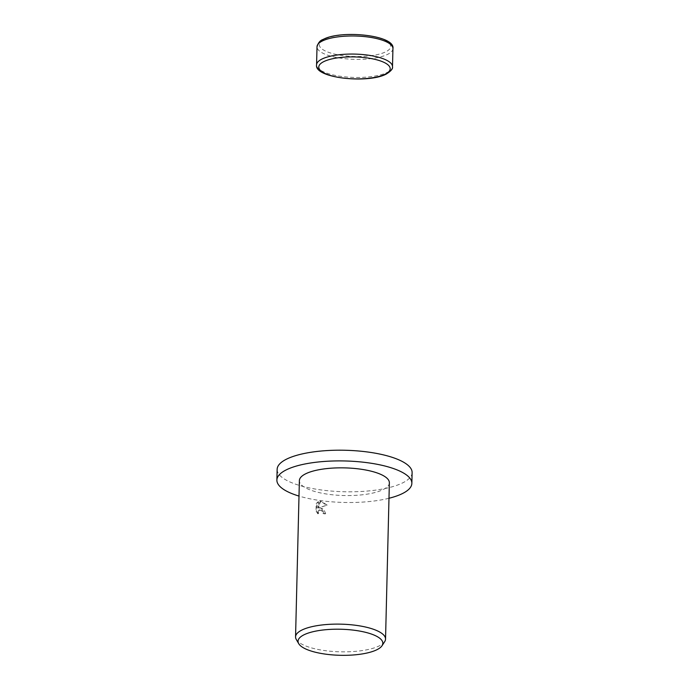 <?xml version="1.0" encoding="UTF-8"?>
<svg xmlns="http://www.w3.org/2000/svg" width="689" height="689" viewBox="0 0 689 689"><rect width="100%" height="100%" fill="white"/><g stroke="black" fill="none" stroke-linecap="round" stroke-linejoin="round"><path stroke-width="0.52" stroke-dasharray="3.44 2.58" d="M388.984 498.268A67.505 20.748 1.4 0 1 309.981 498.81A67.505 20.748 1.4 0 1 299 496.071M412.117 472.654A67.505 20.748 1.4 0 1 377.83 489.81A67.505 20.748 1.4 0 1 310.248 488.105A67.505 20.748 1.4 0 1 277.142 469.355M321.083 508.094L318.886 507.922L326.552 505.313L321.238 501.54L320.118 501.437L317.767 508.129L317.913 501.971L316.191 503.556L316.001 511.152L317.896 513.848L317.655 512.401L318.482 510.411L321.031 510.136L322.9 512.134L323.167 513.589A45.009 13.832 -178.6 0 0 325.087 513.916L321.083 508.094M384.695 641.64A45.009 13.832 1.4 0 1 317.629 649.382A45.009 13.832 1.4 0 1 296.287 639.478M389.363 482.808A45.009 13.832 1.4 0 1 366.505 494.246A45.009 13.832 1.4 0 1 321.444 493.109A45.009 13.832 1.4 0 1 299.379 480.612M318.473 513.563L316.587 510.868L316.768 503.263L318.49 501.687L318.344 507.845L320.695 501.153L327.129 505.028L319.463 507.638L323.709 509.076L325.664 513.632A43.881 13.487 1.4 0 1 323.744 513.296L323.477 511.849L319.515 509.817L318.456 510.988L318.473 513.563L317.896 513.848M323.744 513.296L323.167 513.589M316.768 503.263L316.191 503.556M316.587 510.868L316.001 511.152M325.664 513.632L325.087 513.916M319.463 507.638L318.886 507.922M318.49 501.687L317.913 501.971M318.344 507.845L317.767 508.129M320.695 501.153L320.118 501.437M327.129 505.028L326.552 505.313M392.937 48.609A37.973 11.67 1.4 0 1 387.64 54.345A37.973 11.67 1.4 0 1 335.638 57.299A37.973 11.67 1.4 0 1 317.018 46.749M336.835 54.586A35.725 10.981 1.4 0 1 324.295 39.264A35.725 10.981 1.4 0 1 373.223 36.491A35.725 10.981 1.4 0 1 385.762 51.813A35.725 10.981 1.4 0 1 336.835 54.586M392.497 66.695A37.973 11.67 1.4 0 1 387.201 72.44A37.973 11.67 1.4 0 1 335.19 75.385A37.973 11.67 1.4 0 1 316.57 64.835M318.947 510.101L319.515 509.817"/><path stroke-width="1.03" d="M299 496.071A67.505 20.748 1.4 0 1 276.883 480.061A67.505 20.748 1.4 0 1 311.17 462.905A67.505 20.748 1.4 0 1 378.752 464.61A67.505 20.748 1.4 0 1 411.858 483.359A67.505 20.748 1.4 0 1 388.984 498.268M276.883 480.061L277.142 469.355A67.505 20.748 1.4 0 1 311.428 452.199A67.505 20.748 1.4 0 1 379.019 453.905A67.505 20.748 1.4 0 1 412.117 472.654L411.858 483.359M298.733 643.681L296.287 639.478A45.009 13.832 1.4 0 1 295.555 636.886A45.009 13.832 1.4 0 1 318.413 625.448A45.009 13.832 1.4 0 1 363.473 626.585A45.009 13.832 1.4 0 1 385.539 639.082A45.009 13.832 1.4 0 1 384.695 641.64L382.033 645.714A42.408 13.031 1.4 0 1 318.843 653.008A42.408 13.031 1.4 0 1 298.733 643.681A42.408 13.031 1.4 0 1 316.225 631.029A42.408 13.031 1.4 0 1 362.044 631.529A42.408 13.031 1.4 0 1 382.033 645.714M295.555 636.886L299.379 480.612A45.009 13.832 1.4 0 1 322.237 469.175A45.009 13.832 1.4 0 1 367.297 470.311A45.009 13.832 1.4 0 1 389.363 482.808L385.539 639.082M317.018 46.749A37.973 11.67 1.4 0 1 322.314 41.004A37.973 11.67 1.4 0 1 374.316 38.059A37.973 11.67 1.4 0 1 392.937 48.609L392.497 66.695A37.973 11.67 1.4 0 0 373.877 56.145A37.973 11.67 1.4 0 0 321.866 59.099A37.973 11.67 1.4 0 0 316.57 64.835L317.018 46.749C318.172 42.744 320.247 40.289 323.244 39.385C341.184 29.661 395.46 35.173 392.937 48.609M385.211 74.179A35.725 10.981 1.4 0 1 336.284 76.953A35.725 10.981 1.4 0 1 323.752 61.631A35.725 10.981 1.4 0 1 372.68 58.858A35.725 10.981 1.4 0 1 385.211 74.179M392.497 66.695C393.066 68.676 390.99 71.131 386.271 74.059C368.322 83.782 314.055 78.27 316.57 64.835"/></g></svg>
